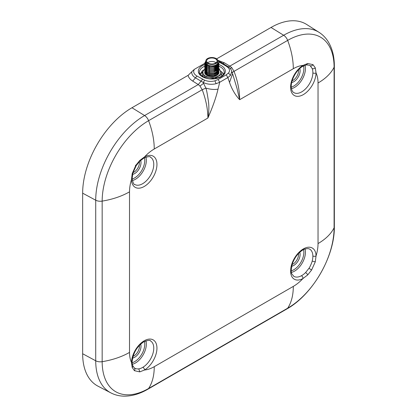 <?xml version="1.0" encoding="UTF-8"?>
<svg xmlns="http://www.w3.org/2000/svg" width="417" height="417" viewBox="0 0 417 417"><rect width="100%" height="100%" fill="white"/><g stroke="black" fill="none" stroke-linecap="round" stroke-linejoin="round"><path stroke-width="0.63" d="M142.911 367.268A2.252 1.267 58.8 0 1 144.543 369.999L139.768 371.875L134.441 370.692C135.139 369.493 135.045 368.534 134.17 367.815C135.363 368.711 136.906 369.061 138.788 368.863A15.752 9.096 120 0 0 142.635 367.434A15.752 9.096 120 0 0 142.911 367.268A15.752 9.096 120 0 0 152.976 353.371A15.752 9.096 120 0 0 150.506 340.934A15.752 9.096 120 0 0 150.313 340.825M204.757 63.337L194.358 69.342C192.93 71.875 193.796 74.106 196.96 76.04L204.606 80.168C208.005 81.56 211.44 81.774 214.901 80.809L218.122 79.506L219.712 82.253L216.1 83.713C211.56 84.776 207.291 84.37 203.298 82.498L195.552 77.906C192.711 76.165 191.466 74.101 191.799 71.708L194.358 69.342M216.605 58.886L271.029 27.465A69.754 40.272 -60 0 1 306.756 24.525L319.062 32.349A69.128 39.912 -60 0 0 283.654 35.263L271.029 27.465M131.97 107.748L144.6 115.545A69.128 39.912 120 0 0 95.717 200.212L95.717 360.783A69.128 39.912 120 0 0 110.896 392.903L97.969 386.158A69.754 40.272 -60 0 1 82.649 353.746L82.649 193.175A69.754 40.272 -60 0 1 131.97 107.748L188.427 75.154M227.229 66.152L225.738 65.865L227.395 67.012C229.819 68.909 230.179 70.921 228.469 73.038L226.249 74.815L218.122 79.506L219.712 82.253L218.018 89.118C216.048 97.953 211.956 108.754 207.901 118.027C207.828 109.118 205.935 99.684 202.219 89.723L199.978 86.069L198.263 84.562L192.717 81.096C190.173 79.48 188.625 77.588 188.072 75.425L191.799 71.708M217.898 60.314L224.382 62.816L229.991 66.246L231.795 67.7L234.041 71.349C237.789 81.294 239.655 90.744 239.639 99.699C235.235 94.94 231.868 89.196 229.532 82.472L227.838 77.562L219.712 82.258M230.278 68.518L231.795 67.7M231.722 71.51L230.507 75.399L227.838 77.562L226.249 74.815L227.838 77.562M231.68 71.427L232.582 73.7L229.532 82.472M199.978 86.069L203.543 83.317L203.298 82.498L204.606 80.168M218.018 89.118C214.552 89.785 210.502 89.441 205.868 88.091L203.543 83.317M293.667 276.236A15.752 9.096 120 0 0 293.86 276.356A15.752 9.096 120 0 0 301.455 275.731A15.752 9.096 120 0 0 301.736 275.574A15.752 9.096 120 0 0 305.578 272.567L308.976 268.303C309.831 267.328 311.937 262.528 312.187 261.12A15.752 9.096 120 0 0 312.87 255.96A15.752 9.096 120 0 0 309.612 249.074A15.752 9.096 120 0 0 309.414 248.965M312.87 255.96A2.252 1.329 -1.3 0 0 316.05 255.918L315.294 261.803L311.603 270.023L307.72 274.912L303.008 278.509A2.252 1.329 -118.7 0 0 301.455 275.731M225.738 65.865L218.868 61.904M223.611 74.122A12.374 7.146 0 0 0 222.011 72.261M201.677 72.261A12.374 7.146 0 0 0 200.077 74.122M134.566 184.377A15.752 9.096 120 0 0 134.759 184.496A15.752 9.096 120 0 0 142.635 183.715A15.752 9.096 120 0 0 152.924 169.834A15.752 9.096 120 0 0 150.506 157.214A15.752 9.096 120 0 0 150.313 157.105M293.667 92.522A15.752 9.096 120 0 0 293.86 92.637A15.752 9.096 120 0 0 301.736 91.855A15.752 9.096 120 0 0 312.87 72.892A15.752 9.096 120 0 0 312.187 68.524L310.196 65.745L309.409 65.245M134.347 367.95L132.757 365.719C132.309 364.588 132.106 363.217 132.158 361.596L132.158 361.596A2.252 1.267 1.2 0 1 131.501 362.467A34.976 20.193 -60 0 1 129.515 352.407A63.003 36.373 180 0 1 102.165 361.68L102.165 201.109A65.672 37.916 -60 0 1 148.598 120.68A63.003 36.373 60 0 1 154.248 149.005L207.901 118.027C208.808 112.788 209.141 108.524 208.615 102.78C207.525 94.883 206.608 89.989 205.868 88.091L202.219 89.723L148.598 120.68A6.75 3.899 60 0 0 144.6 115.545L198.263 84.562L202.62 79.214M232.848 74.513L237.091 88.722L239.639 99.699M132.199 173.571L132.835 173.232L132.158 178.523A2.252 1.329 178.7 0 1 131.501 179.492L132.199 173.571L135.838 165.32L139.768 160.462L144.543 156.896A2.252 1.329 61.3 0 1 144.037 157.949L144.037 157.949C148.181 156.495 150.339 156.25 150.506 157.214M134.441 370.692L132.199 367.507L131.501 362.467A17.999 10.394 -60 0 1 144.225 340.793A17.999 10.394 -60 0 1 156.948 347.955A17.999 10.394 -60 0 1 144.543 369.999A34.976 20.193 -60 0 0 154.248 366.684A63.003 36.373 60 0 1 148.598 388.493A6.75 3.899 60 0 1 147.806 389.243C139.705 393.956 131.709 396.254 123.833 396.15C119.184 396.035 114.873 394.951 110.896 392.903M307.72 63.493L306.453 64.875L302.58 66.412A2.252 1.267 -121.2 0 0 303.008 65.406L307.72 63.493L313 64.651L315.294 67.867L316.05 72.939A2.252 1.267 -178.8 0 1 312.87 72.892M311.603 270.023L308.976 268.303M313 64.651C312.203 65.792 311.264 66.157 310.196 65.745M135.838 165.32C136.427 165.784 136.276 165.763 135.389 165.262M227.395 67.012L228.766 67.043M218.623 61.247L221.396 62.498L228.975 67.257M218.93 72.824L218.862 72.24M218.93 71.588L218.685 72.766L216.856 74.711L213.676 75.873L206.832 75.034L204.757 72.24M204.836 71.588L204.757 72.172L206.832 74.904L213.676 75.748L216.856 74.58L218.685 72.636L218.862 70.942M218.847 70.874L218.633 70.291M218.93 70.296L218.685 71.469L216.856 73.413L213.676 74.58L206.832 73.736L204.757 71.005L204.856 70.358M204.836 70.296L204.757 70.88L206.832 73.606L213.676 74.45L216.856 73.283L218.685 71.338L218.862 69.644M218.847 69.582L218.633 68.998M218.602 68.93L218.216 68.346M218.164 68.284L217.752 67.846M218.93 68.998L218.685 70.176L216.856 72.115L213.676 73.283L206.832 72.438L204.757 69.644M204.836 68.998L204.757 69.582L206.832 72.313L213.676 73.152L216.856 71.985L218.685 70.046L218.862 68.352M218.164 65.818L218.565 66.402M218.602 66.47L218.831 67.054M218.847 67.116L218.685 68.878L216.856 70.822L213.676 71.985L206.832 71.145L204.757 68.414L204.856 67.768M204.836 67.7L204.757 68.284L206.832 71.015L213.676 71.86L216.856 70.692L218.685 68.748L218.862 67.054M218.847 66.986L218.633 66.402M218.602 66.339L218.216 65.756M218.164 64.52L218.565 65.104M218.602 65.172L218.831 65.756M218.847 65.823L218.685 67.58L216.856 69.524L213.676 70.692L206.832 69.847L204.757 67.054M204.836 66.407L204.757 66.991L206.832 69.717L213.676 70.562L216.856 69.394L218.685 67.45L218.862 65.756M218.602 63.874L218.831 64.463M218.847 64.526L218.685 66.287L216.856 68.226L213.676 69.394L206.832 68.55L204.757 65.756M204.836 65.109L204.757 65.693L206.832 68.419L213.676 69.264L216.856 68.096L218.685 66.157L218.862 64.463M218.93 63.811L218.685 64.989L216.856 66.934L213.676 68.096L206.832 67.257L204.757 64.526L204.856 63.879M204.836 63.811L204.757 64.395L206.832 67.127L213.676 67.971L216.856 66.803L218.685 64.859L218.862 63.165M204.877 67.7L205.164 67.116M205.93 63.551L205.164 64.395M205.122 64.458L204.856 65.042M204.877 63.811L205.737 62.555M205.748 62.414L204.856 63.749M218.93 62.519L218.685 63.692L216.856 65.636L213.676 66.803L206.832 65.959L204.757 63.228L205.842 61.163M205.842 61.033L204.757 63.103L206.832 65.829L213.676 66.673L216.856 65.505L218.685 63.561L218.915 62.175C217.622 65.756 214.109 66.814 208.38 65.344L205.925 63.092L205.81 62.034M217.632 60.079A7.089 4.092 180 0 1 218.915 62.175M207.598 58.542A6 3.466 180 0 1 214.14 57.791A6 3.466 180 0 1 217.841 60.991A6 3.466 180 0 1 216.084 63.441A6 3.466 180 0 1 209.548 64.192A6 3.466 180 0 1 205.842 60.991A6 3.466 180 0 1 207.598 58.542M205.842 60.991L205.842 62.441A6 3.466 0 0 0 209.548 65.641A6 3.466 0 0 0 216.084 64.89A6 3.466 0 0 0 217.841 62.441L217.841 60.991M216.074 62.764A5.228 3.018 0 0 0 208.146 62.404A5.228 3.018 0 0 0 207.609 62.764M215.542 63.129A5.228 3.018 180 0 1 209.84 63.78A5.228 3.018 180 0 1 206.613 60.991A5.228 3.018 180 0 1 208.146 58.86A5.228 3.018 180 0 1 213.843 58.203A5.228 3.018 180 0 1 217.069 60.991A5.228 3.018 180 0 1 215.542 63.129M220.364 70.9A11.488 6.63 180 0 1 223.262 74.622M203.157 76.546L202.756 76.582M202.261 76.275A9.716 5.609 180 0 1 202.156 75.785L202.787 75.727M200.426 74.622A11.488 6.63 180 0 1 201.891 72.037M218.92 71.886A7.146 4.123 180 0 1 218.988 72.454A7.146 4.123 180 0 1 216.892 75.368A7.146 4.123 180 0 1 209.11 76.264A7.146 4.123 180 0 1 204.7 72.454A7.146 4.123 180 0 1 204.789 71.802A7.146 4.123 180 0 0 204.7 72.454A7.146 4.123 180 0 0 209.11 76.264A7.146 4.123 180 0 0 216.892 75.368A7.146 4.123 180 0 0 218.988 72.454A7.146 4.123 180 0 0 218.92 71.886M213.942 75.675A5.968 3.445 180 0 1 206.024 73.215M205.962 73.032A5.968 3.445 180 0 1 205.873 72.454L205.821 72.918M217.757 71.995A5.968 3.445 180 0 1 217.81 72.454M204.773 69.3A8.929 5.155 0 0 0 203.215 73.788A8.929 5.155 0 0 0 209.532 77.432A8.929 5.155 0 0 0 218.159 76.097A8.929 5.155 0 0 0 220.468 71.119A8.929 5.155 0 0 0 218.92 69.305M218.539 69.04A8.929 5.155 0 0 0 217.94 68.685M203.215 76.681L201.891 73.522L201.891 71.229L204.544 76.947A10.3 5.947 0 0 0 204.58 76.968L209.532 77.432L214.484 78.5A10.3 5.947 0 0 0 214.531 78.49L221.781 74.304A10.3 5.947 0 0 0 221.797 74.278L219.139 68.56A10.3 5.947 0 0 0 219.107 68.539M204.778 69.253L201.901 71.198A10.3 5.947 0 0 0 201.891 71.229M204.544 77.458L204.544 76.947M204.58 77.473L204.58 76.968M221.797 74.278L221.797 76.014L221.781 74.304M133.039 356.353A7.829 4.519 120 0 0 133.909 355.93A7.829 4.519 120 0 0 139.377 345.37M140.654 344.119A8.955 5.171 -60 0 1 134.675 357.291A8.955 5.171 -60 0 1 132.59 358.088M132.173 362.712A14.272 8.241 120 0 0 134.675 361.633A14.272 8.241 120 0 0 144.454 341.445M145.887 340.835A15.398 8.887 -60 0 1 135.447 362.993A15.398 8.887 -60 0 1 132.356 364.26M222.933 63.415L224.382 62.816M192.717 81.096L196.96 76.04M228.526 66.856L283.654 35.263A6.75 3.899 60 0 1 287.657 40.397L234.041 71.349C232.545 72.24 231.951 72.74 232.248 72.86M129.515 352.407L129.515 191.836A63.003 36.373 180 0 1 102.165 201.109A6.75 3.899 180 0 1 95.717 200.212L82.649 193.175M154.248 366.684L293.302 286.401A63.003 36.373 60 0 1 287.657 308.21L148.598 388.493A65.672 37.916 -60 0 1 102.165 361.68A6.75 3.899 180 0 1 95.717 360.783L82.649 353.746M292.14 264.498A7.829 4.519 120 0 0 293.01 264.07A7.829 4.519 120 0 0 298.478 253.515M299.76 252.259A8.955 5.171 -60 0 1 293.782 265.431A8.955 5.171 -60 0 1 291.692 266.228M291.28 270.852A14.272 8.241 120 0 0 293.782 269.773A14.272 8.241 120 0 0 303.555 249.59M304.989 248.98A15.398 8.887 -60 0 1 294.548 271.133A15.398 8.887 -60 0 1 291.467 272.4M293.302 286.401A34.976 20.193 120 0 0 303.008 278.509A17.999 10.394 -60 0 1 290.597 270.795A17.999 10.394 -60 0 1 303.326 248.933A17.999 10.394 -60 0 1 316.05 255.918A34.976 20.193 120 0 0 318.035 243.57A63.003 36.373 0 0 0 334.095 227.776A6.75 3.899 0 0 0 334.351 226.712C334.835 256.241 312.682 294.621 286.865 308.961L147.806 389.243M218.878 64.536A13.5 7.793 180 0 1 221.391 65.677A13.5 7.793 180 0 1 221.391 76.702A13.5 7.793 180 0 1 202.297 76.702A13.5 7.793 180 0 1 204.757 64.552M204.794 66.235A12.374 7.146 0 0 0 199.467 72.105C198.857 72.777 199.988 74.289 202.86 76.645C210.069 81.477 225.31 77.228 224.216 72.105A12.374 7.146 0 0 0 220.593 67.054A12.374 7.146 0 0 0 218.925 66.251A12.374 7.146 0 0 0 218.732 66.173M132.997 172.654A7.829 4.519 120 0 0 133.909 172.211A7.829 4.519 120 0 0 139.372 161.608M140.649 160.378A8.955 5.171 -60 0 1 134.675 173.571A8.955 5.171 -60 0 1 132.57 174.374M132.179 178.992A14.272 8.241 120 0 0 134.675 177.913A14.272 8.241 120 0 0 144.454 157.73M145.887 157.12A15.398 8.887 -60 0 1 135.447 179.274A15.398 8.887 -60 0 1 132.366 180.54M292.14 80.778A7.829 4.519 120 0 0 293.01 80.356A7.829 4.519 120 0 0 298.478 69.795M299.76 68.544A8.955 5.171 -60 0 1 293.782 81.716A8.955 5.171 -60 0 1 291.692 82.514M291.28 87.137A14.272 8.241 120 0 0 293.782 86.058A14.272 8.241 120 0 0 303.555 65.87M304.989 65.25A15.398 8.887 -60 0 1 294.548 87.419A15.398 8.887 -60 0 1 291.467 88.68M129.515 191.836A34.976 20.193 -60 0 1 131.501 179.492A17.999 10.394 -60 0 0 144.329 186.409A17.999 10.394 -60 0 0 156.954 164.548A17.999 10.394 -60 0 0 144.543 156.896A34.976 20.193 -60 0 1 154.248 149.005M318.035 243.57L318.035 82.999A63.003 36.373 0 0 0 334.095 67.205L334.095 227.776A65.672 37.916 120 0 1 287.657 308.21A6.75 3.899 60 0 1 286.865 308.961M319.062 32.349C322.826 34.767 325.922 37.957 328.341 41.924C332.375 48.7 334.377 56.769 334.351 66.141A6.75 3.899 0 0 1 334.095 67.205A65.672 37.916 120 0 0 287.657 40.397A63.003 36.373 60 0 1 293.302 68.722L239.639 99.705M318.035 82.999A34.976 20.193 120 0 0 316.05 72.939A17.999 10.394 -60 0 1 303.222 94.675A17.999 10.394 -60 0 1 290.597 87.388A17.999 10.394 -60 0 1 303.008 65.406A34.976 20.193 120 0 0 293.302 68.722M138.788 368.863L139.768 371.875M132.199 367.507A2.252 1.678 -21 0 0 132.757 365.719M312.187 261.12L315.294 261.803M307.72 274.912A2.252 0.782 -135.5 0 0 305.578 272.567M315.294 67.867A2.252 1.658 158.3 0 1 312.187 68.524M139.768 160.462A2.252 0.761 45.3 0 1 139.794 161.181L144.037 157.949M214.901 80.809L216.1 83.713M228.469 73.038L230.507 75.399M221.693 62.816L220.244 62.597M215.521 72.772L213.421 73.439L207.708 72.839M215.521 74.064L213.421 74.737L207.708 74.137M206.874 73.632L205.737 71.672M205.93 70.629L205.904 70.942M217.752 71.437L217.752 72.605L217.856 71.708M215.521 75.362L213.421 76.035L207.708 75.43M206.874 74.924L205.737 72.97M205.743 72.845L205.883 72.282M217.205 64.833L213.488 66.704M209.553 66.715L207.525 66.022L205.883 62.967M217.945 64.244L217.924 64.656M217.898 64.812L217.742 65.302L213.488 68.002M209.553 68.013L207.525 67.319L205.748 65.203M205.737 65.062L205.93 64.15M217.888 65.109L217.924 65.954M217.898 66.11L217.742 66.6L213.488 69.3M217.888 66.407L217.924 67.252M217.898 67.408L217.742 67.898L213.488 70.593M213.441 70.603L216.767 69.128L217.82 67.486L217.924 68.544M217.898 68.701L217.742 69.191L213.488 71.891M213.447 73.194L215.996 72.271L217.413 71.005L217.82 70.077L217.924 71.14M217.898 71.297L217.742 71.787L213.488 74.481M209.553 74.492L207.525 73.799L205.748 71.688M132.158 361.596C133.028 353.173 136.896 346.579 143.756 341.825C148.118 340.204 150.37 339.907 150.506 340.934M232.577 73.694L232.957 74.825M293.86 276.356L291.957 274.042C290.998 273.354 291.071 270.133 292.176 264.373C294.397 257.847 297.957 253.046 302.862 249.965C303.373 249.324 305.129 248.86 308.121 248.579L309.612 249.074M232.978 74.888L232.858 74.554M334.351 66.141L334.351 226.712M306.453 64.875L309.43 65.255M302.58 66.412C296.247 69.983 290.362 80.783 291.342 87.857C291.728 90.39 292.567 91.98 293.86 92.637M132.835 173.232L136.197 165.648L139.794 161.181M132.158 178.523C132.971 182.839 133.836 184.83 134.759 184.496M231.716 71.437C231.67 70.16 230.679 68.706 228.74 67.074M205.93 72.928L205.93 71.844L205.93 72.928M205.93 71.25L205.93 70.546L205.93 71.25M205.93 69.603L205.93 69.253L205.93 69.603M205.93 68.659L205.93 67.955L205.93 68.659M205.93 67.012L205.93 66.657L205.93 67.012M205.93 66.063L205.93 65.365L205.93 66.063M205.93 65.234L205.93 63.473L205.93 65.234M217.752 71.307L217.752 70.139L217.752 71.307M217.752 70.014L217.752 68.847L217.752 70.014M217.752 68.716L217.752 67.549L217.752 68.716M217.752 67.418L217.752 66.819L217.752 67.418M217.752 66.126L217.752 65.521L217.752 66.126M217.752 64.828L217.752 64.421L217.752 64.828M205.831 73.053L207.067 74.81L209.595 75.795M213.441 75.785L216.767 74.315L217.82 72.673M217.846 72.516L217.752 71.552M205.93 70.984L205.821 71.62M205.831 71.76L207.056 73.507L209.595 74.497M213.441 74.492L216.944 72.855L217.82 71.375M217.846 71.218L217.752 70.254M205.883 69.842L205.821 70.327M205.831 70.463L207.093 72.235L209.595 73.204M217.846 69.926L217.752 68.956M205.93 68.393L205.821 69.029M205.831 69.165L207.093 70.942L209.595 71.906M213.447 71.896L215.996 70.973L217.413 69.707L217.82 68.784M217.846 68.628L217.752 67.663M205.93 67.095L205.821 67.731M205.831 67.867L207.077 69.634L209.595 70.609M217.846 67.33L217.752 66.366M205.93 65.797L205.821 66.439M205.831 66.574L207.056 68.325L209.595 69.316M213.441 69.305L216.939 67.674L217.82 66.188M217.846 66.037L217.752 65.068M205.93 64.505L205.821 65.141M205.831 65.276L207.067 67.033L209.595 68.018M213.441 68.007L216.777 66.527L217.82 64.896M217.846 64.739L217.856 64.327M205.93 63.207L205.998 64.567L207.056 65.73L209.595 66.72M213.441 66.715L217.142 64.87"/></g></svg>
